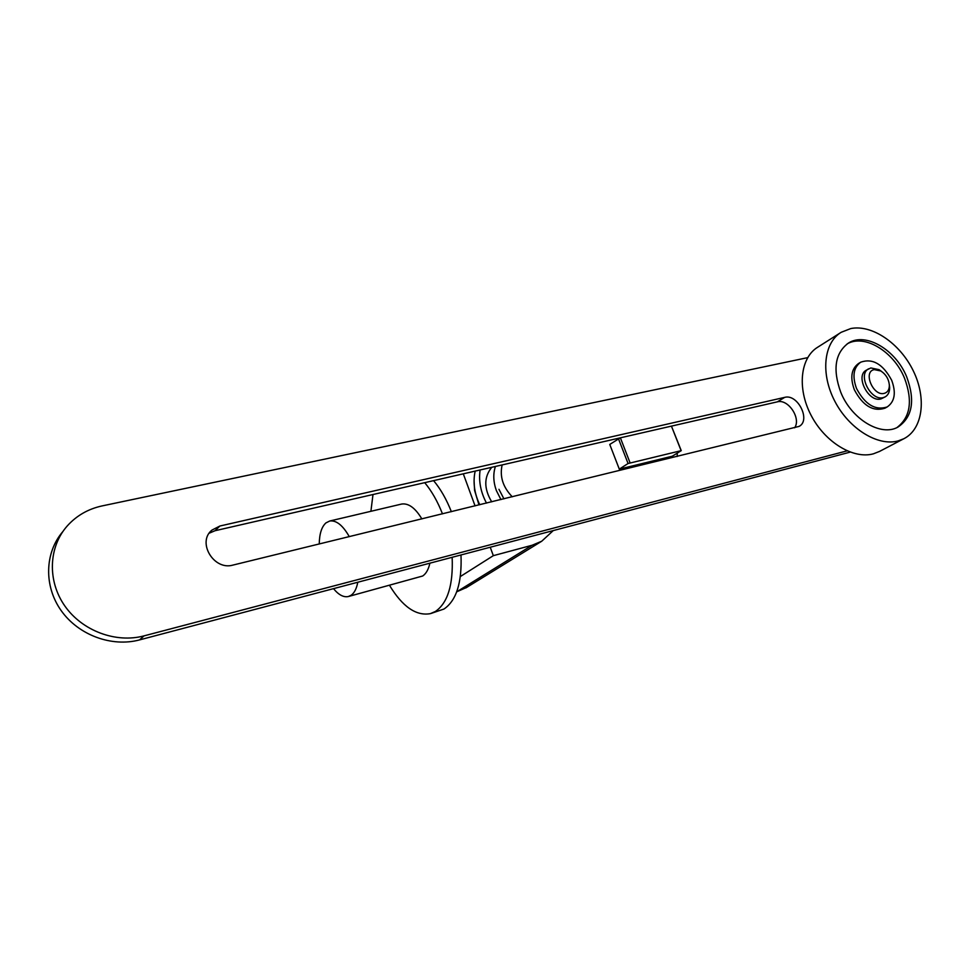 <?xml version="1.0" encoding="UTF-8"?>
<svg xmlns="http://www.w3.org/2000/svg" width="970" height="970" viewBox="0 0 970 970"><rect width="100%" height="100%" fill="white"/><g stroke="black" fill="none" stroke-linecap="round" stroke-linejoin="round"><path stroke-width="1.45" d="M628.075 463.514L681.255 450.638L671.434 426.121L620.376 437.822L609.766 444.43L619.296 469.128L628.075 463.514L618.423 438.622M681.255 450.638L672.246 456.227L619.296 469.128M681.001 450.383L671.434 426.121L777.334 401.847C788.173 398.634 801.378 418.446 794.624 427.806M630.027 462.714L620.376 437.822L215.037 530.723L219.899 526.019L211.957 530.081C196.692 542.218 213.885 570.833 233.006 565.073L799.037 426.412C811.138 420.507 797.752 393.553 784.669 397.373L219.899 526.019M512.269 496.81C502.921 487.134 499.55 476.5 502.145 464.921M677.29 453.099L677.169 456.506M491.754 467.31C483.824 477.107 483.812 488.613 491.705 501.842M209.229 533.185L215.037 530.723M847.077 450.868L143.996 635.884C115.939 643.389 82.232 630.961 64.772 605.886C47.215 580.86 48.573 546.995 67.209 525.995C76.533 515.628 88.173 508.947 102.105 505.916L807.658 357.651M62.868 531.548C44.729 552.573 43.686 586.001 61.158 610.591C78.534 635.229 111.805 647.354 139.534 639.909L850.181 452.117M889.308 384.447L889.66 387.648C889.635 392.038 888.156 395.105 885.21 396.863L880.954 398.925C868.526 402.78 854.837 375.766 866.331 370.176L870.83 367.957L879.05 369.655L881.524 371.401M885.21 396.863L883.318 397.591C870.89 401.447 857.165 374.371 868.671 368.794M884.276 393.359C873.182 396.633 862.645 371.546 874.261 369.618L880.845 370.976C886.034 374.456 888.872 379.27 889.357 385.405C889.284 389.734 887.598 392.389 884.276 393.359M879.596 451.389L873.424 453.814C853.273 459.477 824.888 442.174 810.993 415.111C796.904 388.145 800.359 357.615 817.795 347.151L840.517 332.722M898.099 440.926C877.814 446.564 849.041 428.813 834.818 401.24C820.402 373.753 823.663 342.786 841.184 332.298L850.763 328.563C872.078 324.235 900.099 343.489 913.316 370.904C926.75 398.233 922.906 429.067 903.87 438.719L898.099 440.926M896.983 427.552C910.43 417.221 912.928 400.731 904.476 378.106C893.746 351.504 864.415 333.668 847.137 343.913M840.711 392.135C832.515 369.279 835.097 352.922 848.435 343.065C865.579 331.849 895.759 349.721 906.683 376.845C915.389 400.428 912.479 417.173 897.929 427.091C881.002 436.949 851.369 419.173 840.711 392.135M860.511 362.307L858.595 363.459C851.345 368.721 849.926 377.475 854.34 389.734C862.876 405.799 873.073 411.959 884.955 408.188L887.162 406.963C894.764 401.689 896.268 392.801 891.697 380.325C883.039 364.126 872.733 358.075 860.766 362.149C853.503 367.424 852.084 376.19 856.522 388.473C865.07 404.563 875.279 410.734 887.162 406.963M498.956 489.304L503.939 498.847M495.391 466.473C492.99 474.015 493.318 482.041 496.361 490.553L500.932 499.586M480.114 469.977C478.525 481.023 480.647 492.069 486.491 503.115M475.191 471.105L474.645 473.869C473.093 484.078 474.803 494.373 479.762 504.764M474.075 480.55L474.572 490.359L478.768 504.182M553.252 530.59L541.745 541.212L532.13 545.249L493.33 555.664L490.238 547.238M532.13 545.249L456.712 591.821L466.812 587.335M460.362 576.532L493.33 555.664M475.07 505.903L463.296 473.833M401.18 504.157L401.641 504.048C408.576 503.03 415.318 507.989 421.865 518.914M429.892 563.182C428.522 569.39 426.133 573.658 422.702 575.998L348.654 596.453M333.51 588.644C338.627 594.889 343.574 597.52 348.339 596.538L351.176 595.228C354.402 592.9 356.608 588.572 357.784 582.23M349.285 536.653C342.834 525.316 336.323 520.102 329.739 521.011L325.968 522.878C321.652 526.758 319.409 533.791 319.251 543.988M433.578 480.635C440.55 488.916 446.467 499.271 451.365 511.699M460.992 554.961C462.072 582.534 456.409 600.551 444.017 609.014L430.922 613.489M389.564 585.443C402.562 606.784 416.154 616.192 430.353 613.646L435.384 611.476C447.691 603.025 453.281 584.958 452.153 557.301M442.478 513.87C437.579 501.381 431.662 490.99 424.714 482.672M372.989 494.53L370.904 511.299M777.334 401.847L784.669 397.373M139.534 639.909L143.996 635.884M210.866 531.148L211.957 530.081M903.87 438.719L879.172 451.608M880.845 370.976L879.05 369.655M889.357 385.405L889.66 387.648M465.855 587.917L541.745 541.212M329.739 521.011L401.641 504.048"/></g></svg>
